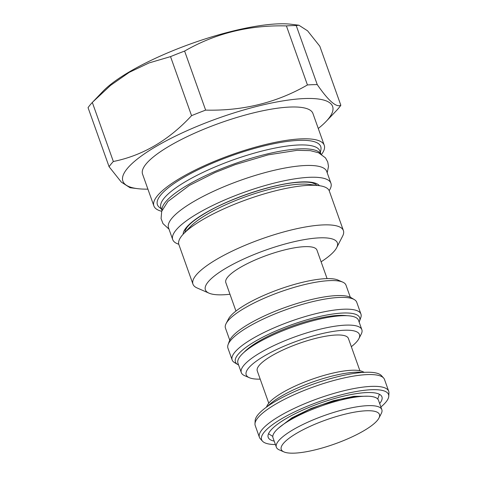 <?xml version="1.0" encoding="UTF-8"?>
<svg xmlns="http://www.w3.org/2000/svg" width="477" height="477" viewBox="0 0 477 477"><rect width="100%" height="100%" fill="white"/><g stroke="black" fill="none" stroke-linecap="round" stroke-linejoin="round"><path stroke-width="0.72" d="M147.906 189.148A111.32 27.308 -19.6 0 1 137.501 188.648L130.024 187.717L121.343 182.125L109.078 166.7A126.155 30.945 160.4 0 1 113.347 161.5C142.736 155.532 168.804 140.25 191.557 115.667A126.155 30.945 160.4 0 1 205.635 110.115C242.882 111.034 276.821 102.644 307.438 84.954A126.155 30.945 160.4 0 1 312.501 84.685A126.155 30.945 -19.6 0 1 317.247 84.602C328.426 100.796 336.291 107.689 340.84 105.274A126.155 30.945 -19.6 0 1 336.571 110.473L326.024 121.522A111.32 27.308 -19.6 0 1 318.272 128.48M205.635 110.115L184.611 51.069C215.228 33.378 249.167 24.989 286.415 25.907A126.155 30.945 160.4 0 1 291.477 25.639A126.155 30.945 -19.6 0 1 296.223 25.555L298.87 25.215L307.558 30.808L319.817 46.233L340.84 105.274M113.347 161.5L92.323 102.46L102.877 91.411A111.32 27.308 -19.6 0 1 278.401 23.85A111.32 27.308 -19.6 0 1 291.399 24.285L298.87 25.215M92.323 102.46A126.155 30.945 160.4 0 0 88.054 107.659L109.078 166.7M92.812 101.947L110.604 85.353L129.201 72.379L149.057 62.934L170.533 56.62A126.155 30.945 160.4 0 1 184.611 51.069M317.247 84.602L296.223 25.555M307.438 84.954L286.415 25.907M137.501 188.648A111.32 27.308 -19.6 0 1 164.559 141.699A111.32 27.308 -19.6 0 1 304.994 98.536A111.32 27.308 -19.6 0 1 326.024 121.522M324.253 145.282L312.93 113.478A90.421 22.18 -19.6 0 0 290.493 107.033A90.421 22.18 160.4 0 0 193.113 133.864A90.421 22.18 160.4 0 0 142.563 174.141L153.892 205.951A90.421 22.18 -19.6 0 1 204.442 165.674A90.421 22.18 -19.6 0 1 301.822 138.843A90.421 22.18 -19.6 0 1 324.253 145.282A90.421 22.18 -19.6 0 1 321.581 154.369M191.557 115.667L170.533 56.62M161.703 211.299A90.421 22.18 -19.6 0 1 153.892 205.951M320.359 152.425L320.896 149.778A86.683 21.262 -19.6 0 0 299.222 140.363A86.683 21.262 160.4 0 0 200.471 168.602A86.683 21.262 160.4 0 0 159.33 207.31L161.417 209.021M320.908 153.952L319.852 150.988A84.357 20.696 -19.6 0 0 298.918 144.978A84.357 20.696 160.4 0 0 208.073 170.015A84.357 20.696 160.4 0 0 160.91 207.59L161.965 210.548M162.031 210.375A84.357 20.696 160.4 0 1 211.406 172.996A84.357 20.696 160.4 0 1 300.295 148.848A84.357 20.696 -19.6 0 1 320.747 153.856M330.931 183.257A83.97 20.6 -19.6 0 0 280.422 181.612A83.97 20.6 -19.6 0 0 197.877 213.362A83.97 20.6 160.4 0 0 172.716 239.597L168.524 227.815A83.97 20.6 160.4 0 1 193.686 201.58A83.97 20.6 -19.6 0 1 276.225 169.83A83.97 20.6 -19.6 0 1 326.739 171.482L330.931 183.257A83.97 20.6 -19.6 0 1 329.172 190.669M172.716 239.597A83.97 20.6 160.4 0 0 178.762 244.224M318.815 185.613A79.844 19.587 -19.6 0 0 309.49 185.303A79.844 19.587 160.4 0 0 183.597 233.766L190.412 226.635A70.041 17.184 -19.6 0 1 300.85 184.122A70.041 17.184 -19.6 0 1 309.024 184.396L318.815 185.613A79.844 19.587 -19.6 0 1 329.303 190.991L343.404 230.588A79.844 19.587 -19.6 0 1 342.617 236.127L336.667 247.688A70.041 17.184 -19.6 0 1 321.11 261.807M183.597 233.766A79.844 19.587 160.4 0 0 178.869 244.558L192.964 284.155A79.844 19.587 160.4 0 0 197.079 287.953L208.998 293.152A70.041 17.184 -19.6 0 1 237.039 262.189A70.041 17.184 -19.6 0 1 319.978 237.838A70.041 17.184 -19.6 0 1 336.667 247.688M192.964 284.155A79.844 19.587 160.4 0 1 237.606 248.589A79.844 19.587 160.4 0 1 323.591 224.9A79.844 19.587 -19.6 0 1 343.404 230.588M229.974 294.255A70.041 17.184 -19.6 0 1 222.771 294.81A70.041 17.184 -19.6 0 1 208.998 293.152M327.091 278.61L316.943 250.097A48.374 11.865 -19.6 0 0 304.94 246.651A48.374 11.865 160.4 0 0 252.846 261.008A48.374 11.865 160.4 0 0 225.806 282.551L235.954 311.058M226.074 323.639A63.978 15.693 160.4 0 1 268.473 296.432A63.978 15.693 160.4 0 1 330.114 280.595A63.978 15.693 -19.6 0 1 342.695 282.11L337.99 280.059A60.108 14.745 -19.6 0 0 326.173 278.634A60.108 14.745 160.4 0 0 268.259 293.516A60.108 14.745 160.4 0 0 228.423 319.071L226.074 323.639A63.978 15.693 160.4 0 0 225.448 328.075L229.753 340.167M354.369 299.622A68.366 16.773 -19.6 0 0 248.428 326.799A68.366 16.773 160.4 0 0 228.101 344.585L229.365 341.073A65.945 16.176 160.4 0 1 248.976 323.919A65.945 16.176 -19.6 0 1 351.167 297.702L354.369 299.622A68.366 16.773 -19.6 0 1 356.748 302.293L360.946 314.075A68.366 16.773 -19.6 0 1 360.785 317.652L359.521 321.164A65.945 16.176 -19.6 0 1 359.133 322.064M228.101 344.585A68.366 16.773 160.4 0 0 227.94 348.162L232.138 359.938A68.366 16.773 160.4 0 0 234.523 362.609L237.725 364.529A65.945 16.176 160.4 0 0 238.589 364.988M360.946 314.075A68.366 16.773 -19.6 0 0 319.823 312.733A68.366 16.773 -19.6 0 0 252.625 338.581A68.366 16.773 160.4 0 0 232.138 359.938M237.725 364.529A65.945 16.176 160.4 0 1 255.183 341.353A65.945 16.176 -19.6 0 1 325.672 315.225A65.945 16.176 -19.6 0 1 359.521 321.164M244.123 352.259A60.108 14.745 160.4 0 1 258.933 341.216A60.108 14.745 -19.6 0 1 346.803 315.691M338.622 315.947A60.108 14.745 160.4 0 0 339.374 315.386M249.686 347.322A60.108 14.745 160.4 0 0 250.622 347.28M361.846 329.679L358.489 320.258A63.978 15.693 -19.6 0 0 342.617 315.696A63.978 15.693 160.4 0 0 273.715 334.681A63.978 15.693 160.4 0 0 237.945 363.182L241.302 372.603A63.978 15.693 -19.6 0 1 277.071 344.108A63.978 15.693 -19.6 0 1 345.974 325.123A63.978 15.693 -19.6 0 1 361.846 329.679A63.978 15.693 -19.6 0 1 361.22 334.121L358.871 338.682A60.108 14.745 -19.6 0 1 351.34 346.696M260.203 379.149A60.108 14.745 -19.6 0 1 249.304 377.701L244.6 375.649A63.978 15.693 -19.6 0 1 241.302 372.603M249.304 377.701A60.108 14.745 -19.6 0 1 273.369 351.126A60.108 14.745 -19.6 0 1 344.543 330.233A60.108 14.745 -19.6 0 1 358.871 338.682M359.897 370.724L348.401 338.449A48.374 11.865 -19.6 0 0 336.398 335.003A48.374 11.865 160.4 0 0 284.31 349.355A48.374 11.865 160.4 0 0 257.264 370.903L268.76 403.178M364.309 372.334L362.329 371.47A52.112 12.784 -19.6 0 0 352.086 370.235A52.112 12.784 160.4 0 0 301.875 383.138A52.112 12.784 160.4 0 0 267.341 405.295L266.351 407.215M362.711 372.436A55.982 13.732 -19.6 0 0 356.027 372.197A55.982 13.732 160.4 0 0 267.657 406.285M381.833 409.642L378.476 400.221A55.982 13.732 -19.6 0 0 364.583 396.232A55.982 13.732 160.4 0 0 304.296 412.843A55.982 13.732 160.4 0 0 272.999 437.779L276.356 447.199A55.982 13.732 -19.6 0 1 307.653 422.264A55.982 13.732 -19.6 0 1 367.94 405.653A55.982 13.732 -19.6 0 1 381.833 409.642A55.982 13.732 -19.6 0 1 381.278 413.529L378.929 418.09A52.112 12.784 -19.6 0 1 344.4 440.247A52.112 12.784 -19.6 0 1 294.19 453.15A52.112 12.784 -19.6 0 1 283.94 451.916A52.112 12.784 -19.6 0 1 304.809 428.877A52.112 12.784 -19.6 0 1 366.515 410.763A52.112 12.784 -19.6 0 1 378.929 418.09M283.94 451.916L279.236 449.865A55.982 13.732 -19.6 0 1 276.356 447.199M342.695 282.11A63.978 15.693 -19.6 0 1 345.992 285.151L350.297 297.243M383.597 377.987L381.427 375.608A67.37 16.528 -19.6 0 0 338.73 376.472A67.37 16.528 -19.6 0 0 275.575 401.229A67.37 16.528 160.4 0 0 255.153 420.571L254.98 423.785A68.622 16.832 160.4 0 1 275.778 404.085A68.622 16.832 -19.6 0 1 340.107 378.869A68.622 16.832 -19.6 0 1 383.597 377.987A68.622 16.832 -19.6 0 1 384.51 379.483L388.707 391.265A68.622 16.832 -19.6 0 1 388.946 393.006L388.767 396.226A67.37 16.528 -19.6 0 1 380.89 406.994M254.98 423.785A68.622 16.832 160.4 0 0 255.219 425.526L259.41 437.308A68.622 16.832 160.4 0 0 260.329 438.804L262.499 441.189A67.37 16.528 160.4 0 0 275.414 444.552M388.707 391.265A68.622 16.832 -19.6 0 0 347.429 389.918A68.622 16.832 -19.6 0 0 279.975 415.866A68.622 16.832 160.4 0 0 259.41 437.308M262.499 441.189A67.37 16.528 160.4 0 1 281.788 418.663A67.37 16.528 -19.6 0 1 351.024 392.529A67.37 16.528 -19.6 0 1 388.767 396.226M274.186 441.112A60.364 14.811 160.4 0 1 268.199 437.361A60.364 14.811 160.4 0 1 286.283 418.502A60.364 14.811 -19.6 0 1 345.622 395.677A60.364 14.811 -19.6 0 1 381.934 396.864A60.364 14.811 -19.6 0 1 379.662 403.554M183.15 234.237A72.623 17.816 160.4 0 1 205.17 213.1A72.623 17.816 -19.6 0 1 273.744 186.298A72.623 17.816 -19.6 0 1 319.459 185.702M368.107 396.22L353.743 396.351L333.363 400.716L311.213 408.413L291.918 417.822L278.508 428.125M185.004 232.567L185.142 230.582L186.823 227.63C189.959 223.439 196.232 218.555 205.635 212.969C230.093 198.319 272.987 184.05 297.487 182.357C303.849 181.862 308.75 182.023 312.196 182.846L315.637 184.146L316.966 185.577M333.864 316.472L333.626 315.804M254.635 344.68L254.402 344.012M289.998 420.154L289.825 419.671M354.161 397.305L353.988 396.822M327.21 172.811L328.492 166.395L327.735 161.971L325.475 157.857L318.576 152.777L310.288 150.643L297.105 150.321L268.074 154.876L235.161 164.625L215.169 172.489L189.339 185.428L167.916 201.473L161.709 211.275L161.077 218.549L162.961 223.582L168.995 229.145M268.527 433.73L272.802 436.407M379.382 394.258L377.76 399.034M284.763 423.409L293.54 417.369L308.72 409.779L320.765 405.039L340.518 399.183L356.402 396.614L360.29 396.518M354.649 396.757L354.095 397.12M289.277 420.034L289.933 419.969"/></g></svg>
